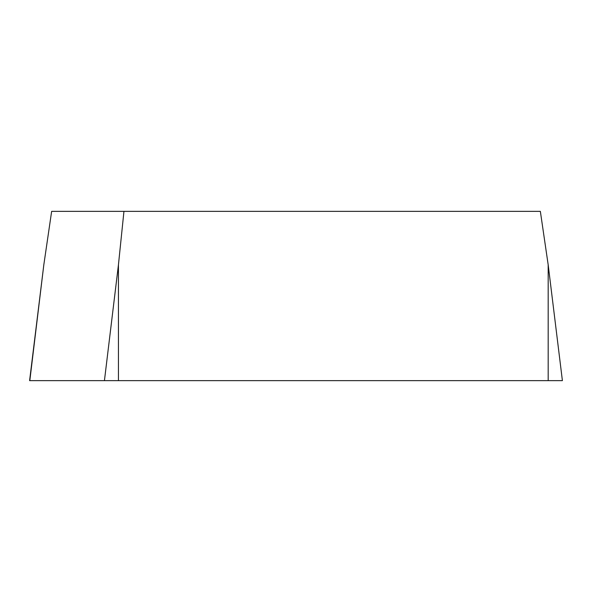 <?xml version="1.0" encoding="UTF-8"?>
<svg xmlns="http://www.w3.org/2000/svg" width="592" height="592" viewBox="0 0 592 592"><rect width="100%" height="100%" fill="white"/><g stroke="black" fill="none" stroke-linecap="round" stroke-linejoin="round"><path stroke-width="0.89" d="M43.823 264.787L29.6 380.641L562.4 380.641L548.177 264.787L540.355 211.359L51.645 211.359L43.823 264.787L29.815 380.641L562.185 380.641M123.95 211.359L118.444 264.787L118.444 380.641M104.436 380.641L118.444 264.787M548.177 380.641L548.177 264.787"/></g></svg>
